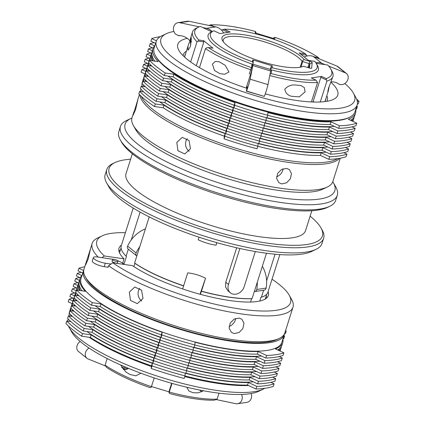 <?xml version="1.0" encoding="UTF-8"?>
<svg xmlns="http://www.w3.org/2000/svg" width="425" height="425" viewBox="0 0 425 425"><rect width="100%" height="100%" fill="white"/><g stroke="black" fill="none" stroke-linecap="round" stroke-linejoin="round"><path stroke-width="0.64" d="M332.727 131.532A105.352 26.467 -162.4 0 1 265.269 122.836M232.262 112.885A105.352 26.467 -162.4 0 1 198.204 99.206A105.352 26.467 -162.4 0 1 166.372 81.255M122.836 365.941A3.729 3.028 128.8 0 0 122.878 365.983A3.729 3.028 128.8 0 0 124.658 366.727M121.757 367.381A5.594 4.542 128.8 0 0 123.213 367.768A5.594 4.542 128.8 0 0 125.853 367.237M199.745 390.06A5.594 4.824 -98.6 0 0 201.37 391.446A5.594 4.824 -98.6 0 0 201.976 391.723M198.555 96.698A106.287 26.701 -162.4 0 1 171.434 81.998L172.252 79.417A106.287 26.701 -162.4 0 0 199.373 94.116A106.287 26.701 -162.4 0 0 233.341 107.78L232.523 110.362A106.287 26.701 -162.4 0 1 198.555 96.698M352.681 118.793A105.352 26.467 -162.4 0 1 351.379 120.668M334.363 126.368A105.352 26.467 -162.4 0 1 266.911 117.672M233.899 107.722A105.352 26.467 -162.4 0 1 199.84 94.047A105.352 26.467 -162.4 0 1 168.008 76.091M200.191 91.534A106.287 26.701 -162.4 0 1 173.071 76.835L173.889 74.253A106.287 26.701 -162.4 0 0 201.009 88.958A106.287 26.701 -162.4 0 0 234.977 102.616L234.159 105.198A106.287 26.701 -162.4 0 1 200.191 91.534M329.694 206.332L327.473 207.395A111.881 28.108 -162.4 0 1 234.908 199.506A111.881 28.108 -162.4 0 1 132.595 153.967A111.881 28.108 -162.4 0 1 121.497 142.056L120.291 139.905A113.746 28.576 17.6 0 0 131.569 152.017A113.746 28.576 17.6 0 0 235.588 198.31A113.746 28.576 17.6 0 0 329.694 206.332A113.746 28.576 17.6 0 0 335.654 200.441L337.291 195.282A113.746 28.576 -162.4 0 1 251.35 196.764A113.746 28.576 -162.4 0 1 133.206 146.853A113.746 28.576 -162.4 0 1 120.45 126.496A113.746 28.576 -162.4 0 1 126.411 120.604L130.863 118.485A110.017 27.636 17.6 0 0 137.434 143.873A110.017 27.636 17.6 0 0 264.988 195.048A110.017 27.636 17.6 0 0 333.402 182.734A110.017 27.636 17.6 0 0 332.791 181.714M130.608 159.237A111.881 28.108 17.6 0 0 114.994 162.557A111.881 28.108 17.6 0 0 121.677 188.376A111.881 28.108 17.6 0 0 251.393 240.412A111.881 28.108 17.6 0 0 320.965 227.896A111.881 28.108 17.6 0 0 310.123 216.182M320.965 227.896L322.177 230.042A113.746 28.576 -162.4 0 1 323.648 238.292A113.746 28.576 -162.4 0 1 237.708 239.774A113.746 28.576 -162.4 0 1 119.563 189.863A113.746 28.576 -162.4 0 1 106.808 169.506A113.746 28.576 -162.4 0 1 112.768 163.614L114.994 162.557M132.345 153.765L126.018 173.703A94.164 23.657 17.6 0 0 136.579 190.559A94.164 23.657 17.6 0 0 234.382 231.88A94.164 23.657 17.6 0 0 305.533 230.653L311.854 210.71M333.402 182.734L335.819 187.032A113.746 28.576 -162.4 0 1 337.291 195.282M316.051 249.342L311.599 251.462A110.017 27.636 -162.4 0 1 220.58 243.706A110.017 27.636 -162.4 0 1 119.972 198.927A110.017 27.636 -162.4 0 1 109.06 187.212L106.643 182.915A113.746 28.576 17.6 0 0 117.927 195.027A113.746 28.576 17.6 0 0 221.946 241.32A113.746 28.576 17.6 0 0 316.051 249.342A113.746 28.576 17.6 0 0 322.012 243.451L323.648 238.292M187.505 367.986A105.352 26.467 17.6 0 0 221.138 374.866A105.352 26.467 17.6 0 0 254.963 376.683M185.868 373.15A105.352 26.467 17.6 0 0 219.502 380.03A105.352 26.467 17.6 0 0 253.327 381.841M189.141 362.828A105.352 26.467 17.6 0 0 222.774 369.707A105.352 26.467 17.6 0 0 256.599 371.519M190.777 357.664A105.352 26.467 17.6 0 0 224.411 364.544A105.352 26.467 17.6 0 0 258.235 366.361M194.055 347.342A105.352 26.467 17.6 0 0 227.683 354.222A105.352 26.467 17.6 0 0 261.508 356.038M278.524 350.338A105.352 26.467 17.6 0 0 279.825 348.457M192.419 352.506A105.352 26.467 17.6 0 0 226.047 359.385A105.352 26.467 17.6 0 0 259.872 361.197M190.368 122.501A106.287 26.701 -162.4 0 1 163.248 107.801L164.066 105.219A106.287 26.701 -162.4 0 0 191.186 119.924A106.287 26.701 -162.4 0 0 225.154 133.583L224.336 136.165A106.287 26.701 -162.4 0 1 190.368 122.501M161.458 96.735A105.352 26.467 17.6 0 0 193.29 114.692A105.352 26.467 17.6 0 0 227.348 128.366M260.36 138.316A105.352 26.467 17.6 0 0 327.818 147.013M192.004 117.343A106.287 26.701 -162.4 0 1 164.884 102.643L165.702 100.061A106.287 26.701 -162.4 0 0 192.822 114.761A106.287 26.701 -162.4 0 0 226.796 128.424L225.972 131.006A106.287 26.701 -162.4 0 1 192.004 117.343M163.094 91.577A105.352 26.467 17.6 0 0 194.926 109.528A105.352 26.467 17.6 0 0 228.985 123.207M261.997 133.158A105.352 26.467 17.6 0 0 329.455 141.854M193.641 112.179A106.287 26.701 -162.4 0 1 166.52 97.479L167.338 94.897A106.287 26.701 -162.4 0 0 194.464 109.602A106.287 26.701 -162.4 0 0 228.432 123.261L227.614 125.843A106.287 26.701 -162.4 0 1 193.641 112.179M326.177 152.177A105.352 26.467 -162.4 0 1 258.724 143.48M225.712 133.53A105.352 26.467 -162.4 0 1 191.654 119.85A105.352 26.467 -162.4 0 1 159.821 101.899M196.918 101.857A106.287 26.701 -162.4 0 1 169.798 87.157L170.616 84.575A106.287 26.701 -162.4 0 0 197.737 99.28A106.287 26.701 -162.4 0 0 231.705 112.938L230.887 115.52A106.287 26.701 -162.4 0 1 196.918 101.857M164.735 86.413A105.352 26.467 17.6 0 0 196.568 104.369A105.352 26.467 17.6 0 0 230.621 118.044M263.633 127.994A105.352 26.467 17.6 0 0 331.091 136.691M121.683 367.28A5.594 4.542 128.8 0 0 122.336 367.96A5.594 4.542 128.8 0 0 124.483 368.794A5.594 4.542 128.8 0 0 127.627 367.986M349.424 117.343L348.309 117.874A104.422 26.233 -162.4 0 1 201.944 88.814A104.422 26.233 -162.4 0 1 156.071 56.892L155.465 55.818A105.352 26.467 17.6 0 0 201.753 88.023A105.352 26.467 17.6 0 0 349.424 117.343A105.352 26.467 17.6 0 0 354.944 111.887L357.127 105.007A105.352 26.467 -162.4 0 1 203.931 81.143A105.352 26.467 -162.4 0 1 156.283 41.294A105.352 26.467 -162.4 0 1 161.803 35.838L166.255 33.718A101.623 25.532 17.6 0 0 206.89 77.419A101.623 25.532 17.6 0 0 312.763 107.961A101.623 25.532 17.6 0 0 353.345 93.07A101.623 25.532 17.6 0 0 344.808 83.523M353.345 93.07L355.762 97.368A105.352 26.467 -162.4 0 1 357.127 105.007M246.914 88.336A83.911 21.08 -162.4 0 1 215.767 76.075A83.911 21.08 -162.4 0 1 178.898 50.421A83.911 21.08 -162.4 0 1 187.308 38.362M186.4 51.186A75.517 18.971 17.6 0 0 183.143 55.744M324.631 101.644A73.838 18.551 17.6 0 0 325.725 99.779A73.838 18.551 17.6 0 0 325.943 98.467M213.408 30.972A55.941 14.052 17.6 0 0 252.535 61.827L252.737 59.93L272.34 65.87L272.143 67.766A55.941 14.052 17.6 0 0 316.397 63.644A55.941 14.052 17.6 0 0 314.712 61.317L308.454 60.398L299.126 52.907L305.384 53.821A55.941 14.052 17.6 0 0 238.351 30.345A55.941 14.052 17.6 0 0 224.145 29.213L230.207 32.024L219.932 33.58L213.871 30.77A55.941 14.052 17.6 0 0 213.408 30.972L211.183 32.034A57.805 14.519 17.6 0 0 251.94 64.032L252.53 65.445L252.163 68.951L250.155 79.204A6.524 0.329 -73.1 0 1 248.189 86.275A6.524 0.329 -73.1 0 1 246.426 91.003L264.249 96.401L246.367 91.184L246.521 90.121A6.524 0.329 -73.1 0 1 246.617 89.707A16.782 0.839 -73.1 0 0 247.164 86.732A16.782 0.839 -73.1 0 0 247.1 86.376A16.782 0.839 -73.1 0 0 246.176 88.092M252.163 68.951L252.827 65.567A13.053 0.653 -73.1 0 0 252.997 64.451A13.053 0.653 -73.1 0 0 252.944 64.175A13.053 0.653 -73.1 0 0 252.859 64.223L252.53 65.445M246.367 91.184L264.249 96.401A6.524 0.329 -73.1 0 0 266.013 91.678A6.524 0.329 -73.1 0 0 267.978 84.607L270.651 70.964A13.053 0.653 -73.1 0 0 270.821 69.849A13.053 0.653 -73.1 0 0 270.767 69.573L252.944 64.175M251.435 67.596A13.053 0.653 -73.1 0 0 249.284 74.056M208.803 25.436L189.167 21.303A6.524 5.626 81.4 0 0 187.414 21.25L178.075 22.663A6.524 5.626 81.4 0 0 173.528 27.487A6.524 5.626 81.4 0 0 175.897 34.351L178.622 35.578A6.524 5.626 81.4 0 0 179.286 35.626A16.782 14.471 81.4 0 1 185.592 37.273A16.782 14.471 81.4 0 1 189.933 40.795M209.196 25.516L215.81 26.913A13.053 11.252 81.4 0 1 218.694 27.981A13.053 11.252 81.4 0 1 221.568 30.17A13.053 11.252 81.4 0 1 223.678 33.017M202.608 27.513L206.47 28.326A13.053 11.252 81.4 0 1 209.355 29.394A13.053 11.252 81.4 0 1 212.197 31.551M338.964 84.123L339.426 84.341A6.524 5.302 128.8 0 1 338.571 83.879A16.782 13.627 128.8 0 0 332.775 81.86A16.782 13.627 128.8 0 0 331.139 81.828M325.194 64.658L321.693 63.235A13.053 10.598 128.8 0 0 318.867 62.571A13.053 10.598 128.8 0 0 315.839 62.757M339.389 84.463L341.62 84.665A6.524 5.302 128.8 0 0 347.618 80.144A6.524 5.302 128.8 0 0 346.492 73.52L338.013 66.704A6.524 5.302 128.8 0 0 336.919 66.066L313.214 56.419A13.053 10.598 128.8 0 0 310.388 55.755A13.053 10.598 128.8 0 0 306.935 56.031A13.053 10.598 128.8 0 0 304.22 56.998M303.434 66.226A43.818 11.008 -162.4 0 1 303.269 66.305A43.818 11.008 -162.4 0 1 283.735 66.799A43.818 11.008 -162.4 0 1 222.599 40.715A43.818 11.008 -162.4 0 1 243.865 34.77A43.818 11.008 -162.4 0 1 304.13 59.574L309.772 61.285A2.608 0.653 -162.4 0 1 312.2 62.703L311.642 68.027A2.608 0.653 -162.4 0 1 311.498 68.191A2.608 0.653 -162.4 0 1 310.335 68.223A2.608 0.653 -162.4 0 1 309.081 67.936L303.434 66.226L302.988 66.433M250.559 302.032L251.627 298.674A76.452 19.205 -162.4 0 1 229.272 297.208A76.452 19.205 -162.4 0 1 201.392 291.306L201.455 291.178A76.914 19.322 17.6 0 0 229.564 297.133A76.914 19.322 17.6 0 0 252.089 298.605L266.475 253.247M300.14 67.246L302.069 61.184A41.953 10.54 17.6 0 0 244.168 37.177A41.953 10.54 17.6 0 0 223.263 39.822A41.953 10.54 17.6 0 0 223.343 41.831M228.135 32.337L222.498 29.723L221.568 30.17M222.498 29.723L224.145 29.213M314.569 56.971L318.346 57.524A71.788 18.036 17.6 0 0 274.943 37.373L274.789 38.85L255.181 32.906L255.335 31.434A71.788 18.036 17.6 0 0 230.594 26.27A71.788 18.036 17.6 0 0 210.518 24.857L214.216 26.573M208.909 25.383L210.518 24.857M217.133 399.112L214.482 400.143A71.788 18.036 -162.4 0 1 194.406 398.73A71.788 18.036 -162.4 0 1 169.665 393.566L169.017 392.711L169.267 392.089A73.652 18.503 17.6 0 0 195.803 397.688A73.652 18.503 17.6 0 0 217.133 399.112L219.013 393.178M123.229 369.463A6.524 5.302 128.8 0 0 123.93 369.623A6.524 5.302 128.8 0 0 128.488 368.342M120.806 365.048L125.763 371.907L130.045 374.531L135.798 375.806L140.951 373.246M295.008 84.952L300.942 85.537L304.342 87.603L305.065 91.885L299.264 96.879L291.422 96.257C287.688 95.306 285.483 92.948 284.814 89.181C287.645 86.126 291.04 84.713 295.008 84.952M190.846 44.752A6.524 5.626 81.4 0 1 190.729 40.003A6.524 5.626 81.4 0 1 191.308 38.68M190.166 40.088L191.043 36.624L191.314 38.803L190.368 46.601L188.015 50.288L188.009 46.123L190.166 40.088M228.953 72.016L225.25 65.322L219.034 61.694L215.278 61.444L212.426 64.069L214.439 70.454L219.884 73.642L224.708 74.258L228.953 72.016M332.913 76.495A73.652 18.503 -162.4 0 1 326.889 81.148L326.395 79.932L320.806 77.339L321.55 76.41L326.262 78.598A71.788 18.036 17.6 0 0 330.751 69.009L331.957 71.156A73.652 18.503 -162.4 0 1 332.913 76.495L328.557 88.081C327.739 91.577 327.632 92.629 328.238 91.232L329.216 86.222M327.935 91.694L328.238 91.232M248.487 385.517A105.352 26.467 -162.4 0 1 218.407 383.467A105.352 26.467 -162.4 0 1 184.774 376.587M263.197 389.162L258.745 391.282A101.623 25.532 -162.4 0 1 213.435 392.429A101.623 25.532 -162.4 0 1 71.655 331.93L69.238 327.632A105.352 26.467 17.6 0 0 216.224 390.352A105.352 26.467 17.6 0 0 263.197 389.162A105.352 26.467 17.6 0 0 264.77 388.312M337.62 158.642A105.352 26.467 -162.4 0 1 188.381 130.172A105.352 26.467 -162.4 0 1 141.302 96.363M135.633 109.39L137.992 99.131L133.126 115.196L135.633 109.39M190.469 148.803L189.067 140.548L182.251 137.355L176.8 142.46L177.953 150.753L184.763 153.946L190.469 148.803M187.191 138.662A8.388 7.236 -98.6 0 0 185.975 141.068A8.388 7.236 -98.6 0 0 189.173 151.295M286.625 168.422L281.621 169.421L277.684 173.331L276.622 178.516L278.885 182.681L281.711 183.908L286.599 182.808L290.365 178.766L291.465 173.618L289.393 169.602L286.625 168.422M340.244 158.227L332.839 181.56A105.352 26.467 17.6 0 1 327.324 187.016A105.352 26.467 17.6 0 1 280.351 188.206A105.352 26.467 17.6 0 1 133.365 125.492A105.352 26.467 17.6 0 1 132 117.853L133.949 111.695M339.522 158.355A105.352 26.467 -162.4 0 1 288.533 162.403A105.352 26.467 -162.4 0 1 139.915 95.035M327.324 187.016L322.873 189.136A101.623 25.532 -162.4 0 1 277.562 190.283A101.623 25.532 -162.4 0 1 135.777 129.79L133.365 125.492M201.392 291.306L200.425 294.339M284.484 333.795A105.352 26.467 -162.4 0 1 284.272 334.677A105.352 26.467 -162.4 0 1 231.779 341.317A105.352 26.467 -162.4 0 1 128.876 309.777A105.352 26.467 -162.4 0 1 83.427 270.964A105.352 26.467 -162.4 0 1 83.757 270.119M83.427 270.964L80.973 278.704A105.352 26.467 17.6 0 0 126.416 317.517A105.352 26.467 17.6 0 0 229.325 349.063A105.352 26.467 17.6 0 0 281.812 342.417L284.272 334.677M113.023 259.287A2.794 0.701 17.6 0 0 112.593 259.505A2.794 0.701 17.6 0 0 114.394 260.791A2.794 0.701 17.6 0 0 117.497 261.412A2.794 0.701 17.6 0 0 117.927 261.194A2.794 0.701 17.6 0 0 116.126 259.909A2.794 0.701 17.6 0 0 113.023 259.287M117.927 261.194L117.38 262.916A2.794 0.701 -162.4 0 1 116.949 263.133A2.794 0.701 -162.4 0 1 113.847 262.512A2.794 0.701 -162.4 0 1 112.046 261.226L112.593 259.505M293 307.147A105.352 26.467 -162.4 0 1 240.513 313.793A105.352 26.467 -162.4 0 1 108.561 265.752L112.806 262.772A101.623 25.532 17.6 0 0 239.907 308.991A101.623 25.532 17.6 0 0 289.223 295.21L291.635 299.508A105.352 26.467 -162.4 0 1 293 307.147L284.814 332.956A105.352 26.467 17.6 0 1 279.299 338.412A105.352 26.467 17.6 0 1 232.326 339.596A105.352 26.467 17.6 0 1 85.34 276.882A105.352 26.467 17.6 0 1 83.975 269.243L86.472 261.364L85.648 264.865L88.156 259.064L90.514 248.806L86.472 261.364M234.233 333.577L239.121 332.483L242.887 328.44L243.987 323.287L241.915 319.271L239.148 318.097L234.143 319.095L230.207 323L229.144 328.185L231.407 332.355L234.233 333.577M229.117 326.427A8.388 6.816 128.8 0 0 235.62 318.453M129.322 292.129L130.475 300.422L137.286 303.62L142.991 298.478L141.589 290.222L134.773 287.024L129.322 292.129M139.708 288.336A8.388 7.236 -98.6 0 0 138.497 290.743A8.388 7.236 -98.6 0 0 141.695 300.969M279.299 338.412L277.073 339.469A103.488 25.999 -162.4 0 1 230.929 340.638A103.488 25.999 -162.4 0 1 86.546 279.034L85.34 276.882M125.402 232.693A101.623 25.532 17.6 0 0 102.127 235.864A101.623 25.532 17.6 0 0 104.322 255.962L124.031 258.852L122.628 263.277M98.218 257.114A105.352 26.467 -162.4 0 1 92.161 243.44A105.352 26.467 -162.4 0 1 97.676 237.984L102.127 235.864M101.904 257.656L104.322 255.962M289.223 295.21A101.623 25.532 17.6 0 0 272.032 279.204M108.093 267.235L107.578 267.155A105.352 26.467 17.6 0 0 108.019 267.474L108.561 265.752M112.806 262.772L132.515 265.668A78.317 19.672 17.6 0 0 229.303 300.47A78.317 19.672 17.6 0 0 268.324 295.534A78.317 19.672 17.6 0 0 268.106 291.582M266.794 297.888A78.317 19.672 17.6 0 0 266.199 296.06M121.476 245.066A78.317 19.672 17.6 0 0 119.021 248.173A78.317 19.672 17.6 0 0 124.031 258.852M120.456 249.831A78.317 19.672 17.6 0 0 118.915 250.978M186.692 387.202L188.923 391.005L192.987 392.716L198.268 392.838L203.485 390.772M172.029 383.382L169.267 392.089M239.875 248.492L228.469 284.442A9.323 7.57 128.8 0 0 230.472 292.862L227.965 290.849L225.579 287.093L225.749 282.258L236.688 247.775M199.043 237.192L198.215 239.812C203.926 242.468 209.865 244.269 216.038 245.214L216.846 242.664M133.88 266.581L134.911 263.319L134.597 263.011L149.223 216.904M134.597 263.011A76.914 19.322 17.6 0 0 183.632 285.775L187.728 272.866C194.087 273.588 200.026 275.389 205.551 278.269A93.234 4.67 -73.1 0 0 200.063 294.238M201.455 291.178L205.551 278.269M311.397 101.942L317.549 82.562A73.652 18.503 -162.4 0 1 296.214 81.143A73.652 18.503 -162.4 0 1 269.753 75.56M195.282 107.02A106.287 26.701 -162.4 0 1 168.157 92.321L168.98 89.739A106.287 26.701 -162.4 0 0 196.1 104.438A106.287 26.701 -162.4 0 0 230.068 118.102L229.25 120.684A106.287 26.701 -162.4 0 1 195.282 107.02M350.343 132.032L353.494 133.493A116.54 29.277 -162.4 0 1 336.212 136.112L327.76 132.186A106.287 26.701 -162.4 0 1 264.679 122.931L264.403 125.577A116.54 29.277 -162.4 0 1 231.428 115.584L231.705 112.938M152.315 50.729L148.458 48.933A116.54 29.277 -162.4 0 1 152.421 47.818M150.593 65.933A106.287 26.701 -162.4 0 1 149.871 64.196M149.361 60.695A106.287 26.701 -162.4 0 1 149.664 59.075A106.287 26.701 -162.4 0 1 150.206 57.827M170.616 84.575L161.883 83.295A116.54 29.277 -162.4 0 1 146.189 70.688L150.285 71.294M151.422 66.056A105.352 26.467 -162.4 0 1 151.125 65.397M151.922 66.13L147.826 65.53A116.54 29.277 -162.4 0 0 163.519 78.136L162.701 80.718L171.434 81.998M162.701 80.718A116.54 29.277 -162.4 0 1 147.008 68.112L147.826 65.53M150.376 60.504A106.287 26.701 -162.4 0 1 150.482 56.498L151.3 53.917A106.287 26.701 -162.4 0 1 151.842 52.668M154.062 42.654A116.54 29.277 -162.4 0 0 150.094 43.775L149.276 46.357L153.159 48.158M356.819 105.979A116.54 29.277 -162.4 0 1 357.393 106.579L356.575 109.156L355.842 109.05M354.2 116.859A106.287 26.701 -162.4 0 1 353.919 118.192L353.101 120.769A106.287 26.701 -162.4 0 1 352.883 121.369M233.341 107.78L233.065 110.426A116.54 29.277 -162.4 0 0 266.039 120.413L266.316 117.767A106.287 26.701 -162.4 0 0 329.396 127.022L337.848 130.948A116.54 29.277 -162.4 0 0 355.13 128.334L354.312 130.911A116.54 29.277 -162.4 0 1 337.03 133.53L328.578 129.604A106.287 26.701 -162.4 0 1 266.018 120.482M266.039 120.413L265.221 122.995A116.54 29.277 -162.4 0 1 232.247 113.007L232.523 110.362M148.649 76.452L144.553 75.852A116.54 29.277 -162.4 0 0 160.246 88.458L159.428 91.04L168.157 92.321M159.428 91.04A116.54 29.277 -162.4 0 1 143.735 78.434L144.553 75.852M147.103 70.826A106.287 26.701 -162.4 0 1 147.209 66.821L148.028 64.239A106.287 26.701 -162.4 0 1 148.564 62.99M150.785 52.976A116.54 29.277 -162.4 0 0 146.816 54.097L145.998 56.679L149.887 58.48M230.068 118.102L229.792 120.748A116.54 29.277 -162.4 0 0 262.767 130.735L263.043 128.09A106.287 26.701 -162.4 0 0 326.118 137.344L334.576 141.27A116.54 29.277 -162.4 0 0 351.858 138.656L351.039 141.233A116.54 29.277 -162.4 0 1 333.758 143.852L325.3 139.926A106.287 26.701 -162.4 0 1 262.746 130.804M262.767 130.735L261.949 133.317A116.54 29.277 -162.4 0 1 228.974 123.33L229.25 120.684M351.858 138.656L348.707 137.19M146.816 54.097L150.678 55.888M148.957 71.097A106.287 26.701 -162.4 0 1 148.235 69.36M147.725 65.859A106.287 26.701 -162.4 0 1 148.028 64.239M160.246 88.458L168.98 89.739M149.488 70.561A105.352 26.467 17.6 0 0 149.786 71.219M326.118 137.344L325.3 139.926M229.792 120.748L228.974 123.33M334.576 141.27L333.758 143.852M191.202 42.394A5.594 4.824 81.4 0 1 191.298 41.108M255.335 31.434L255.983 32.289L255.898 33.123M320.275 101.995L326.889 81.148M313.044 101.819L320.806 77.339M273.509 38.463L273.806 37.692L274.943 37.373M273.716 38.526L273.806 37.692M270.353 70.842L271.548 69.971L271.171 73.578A71.788 18.036 17.6 0 0 315.987 80.155L317.549 82.562M145.43 228.857A27.97 22.716 128.8 0 0 131.288 239.886L140.107 212.091M133.211 208.08L121.252 245.767A76.914 19.322 17.6 0 0 126.113 256.195L128.339 249.188M262.342 266.273A27.97 24.113 81.4 0 1 266.602 280.877L275.06 254.214M259.765 301.043L260.966 297.261L261.428 297.192L263.638 290.217M261.428 297.192A76.914 19.322 17.6 0 0 267.888 292.283L279.841 254.591M171.642 383.27L169.198 390.963L169.017 392.711M154.227 377.915L151.194 387.308L150.057 387.627A71.788 18.036 -162.4 0 1 106.654 367.476L105.087 365.165L107.18 358.562M183.632 285.775L182.607 288.936M105.087 365.165A73.652 18.503 17.6 0 0 151.443 386.686M190.634 61.933L197.019 41.804A73.652 18.503 -162.4 0 1 192.504 31.955A73.652 18.503 -162.4 0 1 196.361 28.14L198.587 27.083A71.788 18.036 17.6 0 0 198.831 39.992L203.697 40.704L203.851 41.905L198.082 41.06L197.019 41.804M196.297 65.71L203.851 41.905M246.165 88.087L251.855 70.141A73.652 18.503 -162.4 0 1 205.498 48.62L206.566 47.876L208.16 47.488A71.788 18.036 17.6 0 0 251.563 67.639L251.94 64.032M199.474 67.623L205.498 48.62M124.174 264.44A76.452 19.205 -162.4 0 1 123.973 264.244A76.452 19.205 -162.4 0 1 122.735 262.942M110.978 264.058L105.32 263.224A8.484 2.13 -162.4 0 1 97.033 260.684A8.484 2.13 -162.4 0 1 93.373 257.561A8.484 2.13 -162.4 0 1 97.601 257.024L111.557 259.075A8.484 2.13 -162.4 0 1 112.891 259.308M117.566 260.658A8.484 2.13 -162.4 0 1 123.494 264.345M107.578 267.155L104.231 266.666A8.484 2.13 -162.4 0 1 95.944 264.127A8.484 2.13 -162.4 0 1 92.283 261.003L93.373 257.561M183.568 285.908A76.452 19.205 -162.4 0 1 134.911 263.319M123.973 264.244L126.432 256.503L126.113 256.195M252.089 298.605L251.627 298.674M276.601 176.752A8.388 6.816 128.8 0 0 283.098 168.778M140.478 91.455A105.352 26.467 -162.4 0 1 140.728 90.323L141.036 89.356M266.602 280.877A27.97 24.113 81.4 0 1 266.108 288.07A2.794 2.412 81.4 0 1 264.159 290.137L254.819 291.555A2.794 2.412 81.4 0 1 254.32 291.566M251.122 393.534A6.524 5.626 81.4 0 1 246.925 402.337L237.586 403.75A6.524 5.626 81.4 0 1 235.833 403.697L216.197 399.564M257.263 282.29A27.97 24.113 81.4 0 1 256.769 289.483A2.794 2.412 81.4 0 1 254.819 291.555M241.57 394.437A6.524 5.626 81.4 0 1 237.586 403.75M139.772 246.697A27.97 22.716 128.8 0 0 136.112 252.928A2.794 2.274 128.8 0 0 136.579 255.802A2.794 2.274 128.8 0 0 136.829 255.972M89.032 348.064A6.524 5.302 128.8 0 0 86.987 358.296A6.524 5.302 128.8 0 0 88.081 358.934L105.554 366.042M131.288 239.886A27.97 22.716 128.8 0 0 127.627 246.117A2.794 2.274 128.8 0 0 128.095 248.992L136.579 255.802M80.192 341.477A6.524 5.302 128.8 0 0 78.508 351.48L86.987 358.296M68.181 319.021L67.873 319.993A105.352 26.467 17.6 0 0 67.623 321.125M68.446 326.033A105.352 26.467 17.6 0 0 69.238 327.632M151.412 366.515A105.352 26.467 -162.4 0 1 89.16 337.291M178.075 22.663A6.524 5.626 81.4 0 1 179.828 22.716L199.219 26.802M346.492 73.52A6.524 5.302 128.8 0 0 345.403 72.877L328.621 66.05M252.737 59.93L253.353 61.062L252.859 64.223M270.683 69.626L271.177 66.459L270.242 69.413M216.734 242.633A93.234 4.67 -73.1 0 0 216.038 245.214M319.446 58.958L319.101 58.815M306.935 56.031L306.467 55.16L300.921 54.347M151.491 386.538L169.102 391.877M221.223 29.83L221.76 30.079M306.829 55.834L307.445 55.925M271.548 69.971A57.805 14.519 17.6 0 0 317.603 65.795L316.397 63.644M315.987 80.155L311.275 77.966L321.55 76.41M330.751 69.009A71.788 18.036 17.6 0 0 327.68 65.02L316.216 63.341M211.756 31.758L200.244 26.414A71.788 18.036 17.6 0 0 198.587 27.083M208.16 47.488L213.031 48.2L203.697 40.704M309.437 68.037L309.873 63.883L302.733 61.524L300.974 67.076M271.177 66.459L272.34 65.87M120.881 365.08A5.594 4.542 128.8 0 0 120.96 365.643M326.262 78.598L326.395 79.932M271.171 73.578L269.976 74.444M252.126 69.153L251.855 70.141M252.153 69.041L251.563 67.639M198.082 41.06L198.831 39.992M318.346 57.524L319.398 58.857M272.143 67.766L270.948 68.637M253.125 63.24L252.535 61.827M305.384 53.821L306.467 55.16M302.069 61.184L304.13 59.574M302.733 61.524L302.483 61.104M178.553 35.796L179.626 35.631M330.947 82.259A83.911 21.08 -162.4 0 1 333.381 99.429A83.911 21.08 -162.4 0 1 265.296 93.872M173.878 31.466A101.623 25.532 17.6 0 0 166.255 33.718M185.534 53.927A73.838 18.551 17.6 0 0 184.955 55.123A73.838 18.551 17.6 0 0 184.774 57.279M156.283 41.294L154.1 48.179A105.352 26.467 17.6 0 0 155.465 55.818M314.197 102.048L313.544 101.74L312.019 101.973M326.852 101.331A75.517 18.971 17.6 0 0 326.814 95.726M161.883 83.295L161.064 85.877L169.798 87.157M161.064 85.877A116.54 29.277 -162.4 0 1 145.371 73.27L146.189 70.688M148.739 65.662A106.287 26.701 -162.4 0 1 148.846 61.657L149.664 59.075M148.458 48.933L147.634 51.515L151.523 53.322M353.494 133.493L352.676 136.074A116.54 29.277 -162.4 0 1 335.394 138.688L326.942 134.762A106.287 26.701 -162.4 0 1 264.382 125.646M264.403 125.577L263.585 128.153A116.54 29.277 -162.4 0 1 230.61 118.166L230.887 115.52M327.76 132.186L326.942 134.762M231.428 115.584L230.61 118.166M336.212 136.112L335.394 138.688M143.735 91.938L139.639 91.332A116.54 29.277 -162.4 0 0 155.337 103.939L154.514 106.521L163.248 107.801M154.514 106.521A116.54 29.277 -162.4 0 1 138.821 93.914L139.639 91.332M142.189 86.307A106.287 26.701 -162.4 0 1 142.295 82.301L143.113 79.719A106.287 26.701 -162.4 0 1 143.655 78.471M145.876 68.462A116.54 29.277 -162.4 0 0 141.907 69.578L141.089 72.16L144.973 73.966M225.154 133.583L224.883 136.228A116.54 29.277 -162.4 0 0 257.853 146.221L258.129 143.576A106.287 26.701 -162.4 0 0 321.21 152.83L329.667 156.756A116.54 29.277 -162.4 0 0 346.943 154.137L346.125 156.719A116.54 29.277 -162.4 0 1 328.844 159.333L320.392 155.407A106.287 26.701 -162.4 0 1 257.832 146.29M257.853 146.221L257.035 148.798A116.54 29.277 -162.4 0 1 224.06 138.81L224.336 136.165M144.877 86.7A105.352 26.467 -162.4 0 1 144.574 86.041M145.377 86.774L141.281 86.174A116.54 29.277 -162.4 0 0 156.974 98.781L156.156 101.363L164.884 102.643M156.156 101.363A116.54 29.277 -162.4 0 1 140.462 88.756L141.281 86.174M143.831 81.148A106.287 26.701 -162.4 0 1 143.932 77.143L144.755 74.561A106.287 26.701 -162.4 0 1 145.292 73.312M147.512 63.298A116.54 29.277 -162.4 0 0 143.544 64.419L142.726 67.001L146.609 68.802M226.796 128.424L226.52 131.07A116.54 29.277 -162.4 0 0 259.489 141.058L259.765 138.412A106.287 26.701 -162.4 0 0 322.846 147.666L331.303 151.592A116.54 29.277 -162.4 0 0 348.58 148.978L347.762 151.555A116.54 29.277 -162.4 0 1 330.485 154.174L322.028 150.248A106.287 26.701 -162.4 0 1 259.468 141.127M259.489 141.058L258.671 143.639A116.54 29.277 -162.4 0 1 225.702 133.652L225.972 131.006M147.013 81.616L142.917 81.01A116.54 29.277 -162.4 0 0 158.61 93.617L157.792 96.199L166.52 97.479M157.792 96.199A116.54 29.277 -162.4 0 1 142.099 83.592L142.917 81.01M145.467 75.985A106.287 26.701 -162.4 0 1 145.573 71.979L146.391 69.397A106.287 26.701 -162.4 0 1 146.928 68.149M149.148 58.14A116.54 29.277 -162.4 0 0 145.18 59.256L144.362 61.838L148.245 63.644M228.432 123.261L228.156 125.906A116.54 29.277 -162.4 0 0 261.131 135.899L261.402 133.253A106.287 26.701 -162.4 0 0 324.482 142.508L332.94 146.434A116.54 29.277 -162.4 0 0 350.216 143.815L349.398 146.397A116.54 29.277 -162.4 0 1 332.122 149.01L323.664 145.084A106.287 26.701 -162.4 0 1 261.104 135.968M261.131 135.899L260.307 138.476A116.54 29.277 -162.4 0 1 227.338 128.488L227.614 125.843M350.216 143.815L347.071 142.354M145.18 59.256L149.037 61.051M147.321 76.256A106.287 26.701 -162.4 0 1 146.598 74.518M146.083 71.017A106.287 26.701 -162.4 0 1 146.391 69.397M158.61 93.617L167.338 94.897M147.852 75.719A105.352 26.467 17.6 0 0 148.15 76.378M324.482 142.508L323.664 145.084M228.156 125.906L227.338 128.488M332.94 146.434L332.122 149.01M348.58 148.978L345.435 147.512M143.544 64.419L147.401 66.21M145.679 81.419A106.287 26.701 -162.4 0 1 144.957 79.682M144.447 76.181A106.287 26.701 -162.4 0 1 144.755 74.561M156.974 98.781L165.702 100.061M146.216 80.883A105.352 26.467 17.6 0 0 146.513 81.542M322.846 147.666L322.028 150.248M226.52 131.07L225.702 133.652M331.303 151.592L330.485 154.174M346.943 154.137L343.793 152.676M141.907 69.578L145.764 71.373M144.043 86.578A106.287 26.701 -162.4 0 1 143.321 84.841M142.811 81.34A106.287 26.701 -162.4 0 1 143.113 79.719M155.337 103.939L164.066 105.219M321.21 152.83L320.392 155.407M224.883 136.228L224.06 138.81M329.667 156.756L328.844 159.333M84.756 266.773A116.54 29.277 17.6 0 0 78.875 268.281L83.603 270.475M82.041 275.342A106.287 26.701 17.6 0 0 80.086 278.423A106.287 26.701 17.6 0 0 85.34 291.316L76.612 290.036A116.54 29.277 17.6 0 0 92.305 302.642L101.033 303.923A106.287 26.701 17.6 0 0 162.127 332.286L161.851 334.932A116.54 29.277 17.6 0 0 194.82 344.919L195.096 342.279A106.287 26.701 17.6 0 0 258.177 351.528L266.634 355.454A116.54 29.277 17.6 0 0 283.911 352.84L275.458 348.914A106.287 26.701 17.6 0 0 282.705 342.699A106.287 26.701 17.6 0 0 282.88 339.054M284.596 333.551L285.361 333.668L286.179 331.086L285.441 330.979M286.179 331.086A116.54 29.277 17.6 0 0 285.6 330.485M188.248 365.633A106.287 26.701 17.6 0 0 250.808 374.754L259.266 378.68A116.54 29.277 17.6 0 0 276.542 376.067L277.366 373.485L274.215 372.024M74.157 311.281L70.061 310.68L69.243 313.262A116.54 29.277 17.6 0 0 84.936 325.869L93.665 327.149A106.287 26.701 17.6 0 0 154.758 355.513L154.482 358.158A116.54 29.277 17.6 0 0 187.457 368.146L188.275 365.564L188.546 362.923A106.287 26.701 17.6 0 0 251.627 372.172L260.084 376.098A116.54 29.277 17.6 0 0 277.366 373.485M74.072 297.819A106.287 26.701 17.6 0 0 73.536 299.067L72.718 301.649A106.287 26.701 17.6 0 0 72.611 305.655M76.293 287.81A116.54 29.277 17.6 0 0 72.324 288.926L71.506 291.507L75.395 293.308M72.324 288.926L76.181 290.716M73.536 299.067A106.287 26.701 17.6 0 0 73.233 300.688M73.743 304.188A106.287 26.701 17.6 0 0 74.465 305.926M70.061 310.68A116.54 29.277 17.6 0 0 85.754 323.287L94.483 324.567A106.287 26.701 17.6 0 0 155.577 352.931L155.3 355.576A116.54 29.277 17.6 0 0 188.275 365.564M74.997 305.389A105.352 26.467 17.6 0 0 75.294 306.048M90.238 321.247A105.352 26.467 17.6 0 0 156.129 352.877M93.665 327.149L94.483 324.567M154.758 355.513L155.577 352.931M250.808 374.754L251.627 372.172M259.266 378.68L260.084 376.098M154.482 358.158L155.3 355.576M84.936 325.869L85.754 323.287M189.89 360.474A106.287 26.701 17.6 0 0 252.445 369.596L260.902 373.522A116.54 29.277 17.6 0 0 278.184 370.903L279.002 368.321L275.852 366.86M75.793 306.122L71.698 305.522L70.879 308.098A116.54 29.277 17.6 0 0 86.573 320.705L95.306 321.985A106.287 26.701 17.6 0 0 156.395 350.349L156.118 352.994A116.54 29.277 17.6 0 0 189.093 362.987L189.911 360.405L190.188 357.76A106.287 26.701 17.6 0 0 253.268 367.014L261.72 370.94A116.54 29.277 17.6 0 0 279.002 368.321M75.714 292.66A106.287 26.701 17.6 0 0 75.172 293.909L74.354 296.485A106.287 26.701 17.6 0 0 74.248 300.491M77.929 282.646A116.54 29.277 17.6 0 0 73.961 283.767L73.142 286.344L77.031 288.15M73.961 283.767L77.823 285.558M75.172 293.909A106.287 26.701 17.6 0 0 74.869 295.529M75.379 299.025A106.287 26.701 17.6 0 0 76.102 300.767M71.698 305.522A116.54 29.277 17.6 0 0 87.391 318.128L96.124 319.409A106.287 26.701 17.6 0 0 157.213 347.772L156.937 350.418A116.54 29.277 17.6 0 0 189.911 360.405M76.633 300.231A105.352 26.467 17.6 0 0 76.93 300.889M91.88 316.083A105.352 26.467 17.6 0 0 157.771 347.714M95.306 321.985L96.124 319.409M156.395 350.349L157.213 347.772M252.445 369.596L253.268 367.014M260.902 373.522L261.72 370.94M156.118 352.994L156.937 350.418M86.573 320.705L87.391 318.128M78.269 295.067A105.352 26.467 17.6 0 0 78.572 295.726M93.516 310.925A105.352 26.467 17.6 0 0 159.407 342.555M283.804 336.138L284.538 336.244L283.719 338.826L282.986 338.72M280.027 351.034A106.287 26.701 17.6 0 0 280.245 350.439L281.068 347.857A106.287 26.701 17.6 0 0 281.345 346.529M193.163 350.152A106.287 26.701 17.6 0 0 255.722 359.274L264.175 363.2A116.54 29.277 17.6 0 0 281.456 360.581L282.274 357.999L279.124 356.538M79.066 295.8L74.97 295.2L74.152 297.776A116.54 29.277 17.6 0 0 89.845 310.383L98.579 311.663A106.287 26.701 17.6 0 0 159.667 340.027L159.391 342.672A116.54 29.277 17.6 0 0 192.366 352.665L193.184 350.083L193.46 347.438A106.287 26.701 17.6 0 0 256.541 356.692L264.998 360.618A116.54 29.277 17.6 0 0 282.274 357.999M78.986 282.338A106.287 26.701 17.6 0 0 78.444 283.587L77.626 286.163A106.287 26.701 17.6 0 0 77.52 290.169M81.207 272.324A116.54 29.277 17.6 0 0 77.238 273.445L76.42 276.022L80.304 277.828M79.114 284.787A105.352 26.467 17.6 0 0 80.208 290.567M95.152 305.761A105.352 26.467 17.6 0 0 161.043 337.392M277.785 349.993A106.287 26.701 17.6 0 0 281.887 345.281L282.705 342.699M194.799 344.988A106.287 26.701 17.6 0 0 257.359 354.11L265.816 358.036A116.54 29.277 17.6 0 0 283.092 355.422L283.911 352.84M76.612 290.036L75.788 292.618A116.54 29.277 17.6 0 0 91.487 305.224L100.215 306.505A106.287 26.701 17.6 0 0 161.303 334.868L161.032 337.514A116.54 29.277 17.6 0 0 194.002 347.501L194.82 344.919M80.086 278.423L79.262 281.005A106.287 26.701 17.6 0 0 81.998 290.828M78.875 268.281L78.057 270.863L82.769 273.052M100.215 306.505L101.033 303.923M161.303 334.868L162.127 332.286M257.359 354.11L258.177 351.528M265.816 358.036L266.634 355.454M161.032 337.514L161.851 334.932M91.487 305.224L92.305 302.642M77.238 273.445L81.818 275.57M78.444 283.587A106.287 26.701 17.6 0 0 79.374 290.445M74.97 295.2A116.54 29.277 17.6 0 0 90.668 307.806L99.397 309.087A106.287 26.701 17.6 0 0 160.485 337.45L160.209 340.096A116.54 29.277 17.6 0 0 193.184 350.083M279.337 350.715A106.287 26.701 17.6 0 0 281.068 347.857M284.538 336.244A116.54 29.277 17.6 0 0 283.964 335.644M98.579 311.663L99.397 309.087M159.667 340.027L160.485 337.45M255.722 359.274L256.541 356.692M264.175 363.2L264.998 360.618M159.391 342.672L160.209 340.096M89.845 310.383L90.668 307.806M79.565 277.488A116.54 29.277 17.6 0 0 75.602 278.603L79.459 280.394M77.35 287.497A106.287 26.701 17.6 0 0 76.808 288.745A106.287 26.701 17.6 0 0 76.505 290.365M77.015 293.866A106.287 26.701 17.6 0 0 77.738 295.603M157.755 347.836L158.573 345.254A116.54 29.277 17.6 0 0 191.548 355.242L190.729 357.823A116.54 29.277 17.6 0 1 157.755 347.836L158.031 345.19A106.287 26.701 17.6 0 1 96.942 316.827L88.209 315.547A116.54 29.277 17.6 0 1 72.516 302.94L73.334 300.358L77.43 300.958M73.334 300.358A116.54 29.277 17.6 0 0 89.027 312.965L97.761 314.245A106.287 26.701 17.6 0 0 158.849 342.608L158.573 345.254M191.548 355.242L191.824 352.601A106.287 26.701 17.6 0 0 254.904 361.85L263.357 365.776A116.54 29.277 17.6 0 0 280.638 363.163L277.488 361.702M191.526 355.311A106.287 26.701 17.6 0 0 254.086 364.432L262.538 368.358A116.54 29.277 17.6 0 0 279.82 365.744L280.638 363.163M76.808 288.745L75.99 291.327A106.287 26.701 17.6 0 0 75.884 295.332M75.602 278.603L74.784 281.185L78.668 282.986M96.942 316.827L97.761 314.245M158.031 345.19L158.849 342.608M254.086 364.432L254.904 361.85M262.538 368.358L263.357 365.776M88.209 315.547L89.027 312.965M71.719 315.711A105.352 26.467 17.6 0 0 72.022 316.37M86.966 331.569A105.352 26.467 17.6 0 0 152.857 363.2M186.612 370.797A106.287 26.701 17.6 0 0 249.172 379.918L257.63 383.844A116.54 29.277 17.6 0 0 274.906 381.225L275.724 378.643L272.579 377.182M72.521 316.444L68.425 315.844L67.607 318.421A116.54 29.277 17.6 0 0 83.3 331.027L92.028 332.308A106.287 26.701 17.6 0 0 153.122 360.671L152.846 363.317A116.54 29.277 17.6 0 0 185.815 373.309L186.633 370.728L186.91 368.082A106.287 26.701 17.6 0 0 249.99 377.336L258.448 381.262A116.54 29.277 17.6 0 0 275.724 378.643M72.436 302.983A106.287 26.701 17.6 0 0 71.899 304.231L71.081 306.808A106.287 26.701 17.6 0 0 70.975 310.813M74.657 292.968A116.54 29.277 17.6 0 0 70.688 294.089L69.87 296.666L73.753 298.472M70.688 294.089L74.545 295.88M71.899 304.231A106.287 26.701 17.6 0 0 71.591 305.851M72.101 309.347A106.287 26.701 17.6 0 0 72.824 311.089M68.425 315.844A116.54 29.277 17.6 0 0 84.118 328.451L92.847 329.731A106.287 26.701 17.6 0 0 153.94 358.094L153.664 360.74A116.54 29.277 17.6 0 0 186.633 370.728M73.36 310.553A105.352 26.467 17.6 0 0 73.658 311.212M88.602 326.405A105.352 26.467 17.6 0 0 154.493 358.036M92.028 332.308L92.847 329.731M153.122 360.671L153.94 358.094M249.172 379.918L249.99 377.336M257.63 383.844L258.448 381.262M152.846 363.317L153.664 360.74M83.3 331.027L84.118 328.451M73.02 298.132A116.54 29.277 17.6 0 0 69.052 299.248L72.909 301.038M70.8 308.141A106.287 26.701 17.6 0 0 70.258 309.389A106.287 26.701 17.6 0 0 69.955 311.01M70.465 314.511A106.287 26.701 17.6 0 0 71.188 316.248M66.789 321.002A116.54 29.277 17.6 0 0 82.482 333.609L91.21 334.889L90.392 337.471L81.664 336.191A116.54 29.277 17.6 0 1 65.965 323.584L66.789 321.002L70.879 321.603M91.21 334.889A106.287 26.701 17.6 0 0 152.299 363.253L152.028 365.898A116.54 29.277 17.6 0 0 184.997 375.886L185.273 373.246A106.287 26.701 17.6 0 0 248.354 382.495L256.812 386.421A116.54 29.277 17.6 0 0 274.088 383.807L270.938 382.346M70.258 309.389L69.44 311.971A106.287 26.701 17.6 0 0 69.339 315.977M90.392 337.471A106.287 26.701 17.6 0 0 151.481 365.835L152.299 363.253M184.976 375.955A106.287 26.701 17.6 0 0 247.536 385.077L248.354 382.495M247.536 385.077L255.993 389.002A116.54 29.277 17.6 0 0 273.27 386.389L274.088 383.807M151.481 365.835L151.21 368.48A116.54 29.277 17.6 0 0 184.179 378.468L184.997 375.886M69.052 299.248L68.234 301.83L72.117 303.631M255.993 389.002L256.812 386.421M151.21 368.48L152.028 365.898M81.664 336.191L82.482 333.609M230.472 292.862A9.323 7.57 128.8 0 0 244.152 286.742L255.319 251.547M120.45 126.496L118.814 131.66A113.746 28.576 17.6 0 0 120.291 139.905M106.808 169.506L105.172 174.664A113.746 28.576 17.6 0 0 106.643 182.915M131.952 118.007A110.017 27.636 17.6 0 0 130.863 118.485M154.854 61.157A106.287 26.701 -162.4 0 1 152.118 51.335L152.936 48.753A106.287 26.701 -162.4 0 0 158.196 61.652L149.462 60.366A116.54 29.277 -162.4 0 0 165.16 72.973L164.342 75.554L173.071 76.835M164.342 75.554A116.54 29.277 -162.4 0 1 148.644 62.948L149.462 60.366M160.23 36.688A116.54 29.277 -162.4 0 0 151.73 38.611L150.912 41.193L155.619 43.382M356.554 98.967A116.54 29.277 -162.4 0 1 359.035 101.416L358.211 103.998L357.377 103.875M355.736 109.384A106.287 26.701 -162.4 0 1 355.56 113.029L354.742 115.611A106.287 26.701 -162.4 0 1 350.641 120.328M330.214 124.44L331.033 121.863L339.49 125.789A116.54 29.277 -162.4 0 0 356.766 123.17L355.948 125.752A116.54 29.277 -162.4 0 1 338.672 128.366L330.214 124.44A106.287 26.701 -162.4 0 1 267.654 115.324M234.977 102.616L234.706 105.262A116.54 29.277 -162.4 0 0 267.676 115.255L266.858 117.831A116.54 29.277 -162.4 0 1 233.883 107.844L234.159 105.198M152.936 48.753A106.287 26.701 -162.4 0 1 154.897 45.672M355.56 113.029A106.287 26.701 -162.4 0 1 348.314 119.244L356.766 123.17M331.033 121.863A106.287 26.701 -162.4 0 1 267.952 112.609L267.676 115.255M359.035 101.416L357.255 101.155M151.73 38.611L156.458 40.811M165.16 72.973L173.889 74.253M234.706 105.262L233.883 107.844M339.49 125.789L338.672 128.366M153.064 60.897A105.352 26.467 -162.4 0 1 151.969 55.123M355.13 128.334L351.98 126.868M353.919 118.192A106.287 26.701 -162.4 0 1 352.187 121.045M357.393 106.579L356.66 106.468M150.094 43.775L154.668 45.9M152.23 60.775A106.287 26.701 -162.4 0 1 151.3 53.917M163.519 78.136L172.252 79.417M329.396 127.022L328.578 129.604M233.065 110.426L232.247 113.007M337.848 130.948L337.03 133.53M311.642 68.027L311.164 68.271M104.231 266.666L105.32 263.224M266.108 288.07L256.769 289.483M136.112 252.928L127.627 246.117M189.167 21.303L179.828 22.716M250.155 79.204L267.978 84.607M345.403 72.877L336.919 66.066M307.881 67.57L309.772 61.285M312.2 62.703L309.873 63.883L308.63 67.798M321.693 63.235L313.214 56.419M215.81 26.913L206.47 28.326M252.827 65.567L270.651 70.964M228.469 284.442L225.749 282.258M90.206 249.597L92.161 243.44M325.146 100.98L328.275 91.115M184.737 56.435L188.009 46.123M190.995 36.715L192.504 31.955M265.253 299.035L266.799 294.164M119.51 252.806L121.056 247.934M139.4 94.515L137.684 99.923M142.014 86.28L142.12 85.946M69.158 315.95L69.264 315.616"/></g></svg>

